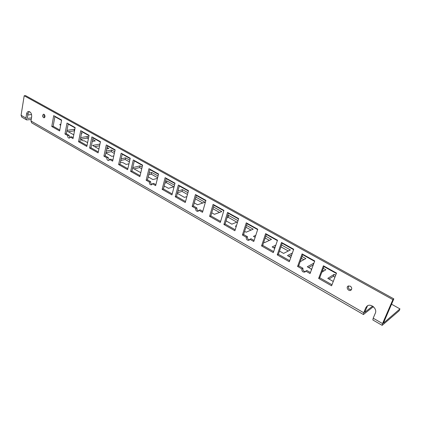 <?xml version="1.0" encoding="UTF-8"?>
<svg xmlns="http://www.w3.org/2000/svg" width="421" height="421" viewBox="0 0 421 421"><rect width="100%" height="100%" fill="white"/><g stroke="black" fill="none" stroke-linecap="round" stroke-linejoin="round"><path stroke-width="0.63" d="M373.332 306.667L363.439 314.534L363.718 312.729L365.812 307.709L367.075 306.072C370.685 303.004 377.484 308.782 375.337 313.15L373.195 318.192L372.874 319.986L382.157 325.349L399.097 310.819L399.95 308.893L383.389 323.196L393.824 298.878L392.893 299.641L382.526 323.57L382.173 325.359M367.538 305.778L364.633 312.403L372.606 306.146M26.56 119.88L21.771 117.112L21.082 115.286L24.186 95.762L392.893 299.641M31.217 119.548L26.607 119.906L25.928 118.08L26.602 113.917C26.891 112.454 27.554 111.633 28.591 111.465C30.754 111.854 31.775 113.638 31.67 116.812L30.98 120.99L31.649 122.816L363.418 314.519M67.018 123.043L75.154 127.574L73.028 138.588L70.254 137.009L69.297 138.141C68.17 137.988 67.639 137.13 67.707 135.557L64.966 133.999L67.018 123.043M53.704 115.633L61.613 120.038L59.608 130.947L51.767 126.484L53.704 115.633M80.716 130.668L89.089 135.33L86.831 146.45L78.538 141.724L80.716 130.668M106.318 144.919L115.138 149.834L112.639 161.143L109.634 159.433L108.65 160.564C107.381 160.438 106.792 159.538 106.876 157.859L103.903 156.17L106.318 144.919M91.894 136.893L100.461 141.661L98.104 152.865L89.615 148.034L91.894 136.893M121.169 153.191L130.252 158.249L127.616 169.668L118.617 164.543L121.169 153.191M148.976 168.668L158.57 174.01L155.649 185.629L152.381 183.772L151.392 184.887C149.95 184.814 149.281 183.872 149.381 182.061L146.15 180.225L148.976 168.668M133.304 159.943L142.608 165.127L139.851 176.636L130.631 171.389L133.304 159.943M165.137 177.667L175.036 183.177L171.947 194.907L162.148 189.334L165.137 177.667M195.449 194.544L205.927 200.375L202.512 212.316L198.944 210.284L197.975 211.374C196.323 211.379 195.56 210.395 195.67 208.421L192.15 206.411L195.449 194.544M178.357 185.03L188.503 190.676L185.277 202.501L175.236 196.781L178.357 185.03M213.1 204.369L223.919 210.395L220.315 222.451L209.611 216.352L213.1 204.369M246.274 222.835L257.763 229.229L253.774 241.501L249.864 239.275L248.953 240.307C247.048 240.438 246.153 239.412 246.274 237.233L242.417 235.034L246.274 222.835M227.556 212.416L238.665 218.599L234.892 230.75L223.909 224.498L227.556 212.416M265.63 233.613L277.513 240.228L273.292 252.616L261.552 245.927L265.63 233.613M302.089 253.91L314.734 260.952L310.072 273.555L305.772 271.103L304.988 272.034C302.773 272.361 301.72 271.303 301.825 268.861L297.579 266.44L302.089 253.91M281.507 242.449L293.716 249.248L289.306 261.73L277.239 254.863L281.507 242.449M323.407 265.777L336.516 273.076L331.58 285.801L318.639 278.434L323.407 265.777M44.068 114.328C45.31 115.791 45.305 116.97 44.037 117.859C42.3 116.801 42.126 115.58 43.516 114.202L44.068 114.328M350.283 286.133C351.961 287.496 352.177 288.848 350.94 290.195C348.741 291.806 345.688 287.501 348.035 286.106L350.283 286.133M373.032 307.109L373.248 306.599M373.501 306.809L373.122 307.156M92.799 141.361L92.346 141.103M88.368 138.877L87.042 138.13L81.342 139.114M74.475 131.089L74.08 130.863L68.344 131.768M99.603 145.74L94.704 146.661M129.41 161.89L125.2 159.527L120.795 160.496M114.344 153.439L111.212 151.686L105.929 152.749M141.73 168.8L139.583 167.595L134.073 168.905M173.82 186.792L166.458 182.661L164.953 183.077M157.638 177.72L151.318 174.173L148.697 174.841M187.477 194.449L182.04 191.402L177.473 192.776M219.546 212.437L212.942 208.727M202.748 203.011L195.391 198.886M236.876 222.151L228.15 217.257L227.045 217.678M269.382 240.38L265.162 238.012M251.053 230.098L245.922 227.224M288.317 250.995L280.939 246.859M275.208 246.99L273.624 247.758M323.907 270.95L322.57 270.203M313.245 264.977L308.593 267.519M303.825 259.689L301.389 258.326M291.732 254.863L288.864 256.368M334.942 277.139L333.374 276.26L328.99 279.044M54.877 116.654L61.555 120.369M68.17 124.058L75.091 127.91M81.848 131.678L89.015 135.673M93.004 137.893L100.387 142.009M107.402 145.913L115.059 150.181M122.222 154.17L130.173 158.601M134.336 160.917L142.524 165.479M149.976 169.631L158.48 174.368M166.1 178.615L174.941 183.54M179.288 185.961L188.403 191.039M196.344 195.465L205.822 200.743M213.952 205.269L223.809 210.763M228.371 213.305L238.549 218.978M247.038 223.704L257.636 229.608M266.34 234.46L277.381 240.607M282.17 243.275L293.579 249.632M302.694 254.71L314.592 261.341M323.944 266.551L336.363 273.466M391.519 304.194L399.95 308.893M27.802 114.991L31.564 114.523M29.275 111.539L28.002 113.749L27.323 117.901L27.702 118.39L31.491 117.901M44.247 116.875L44.9 117.043M87.679 142.277L87.121 142.377L84.384 140.83C82.716 140.861 81.695 140.503 81.316 139.751L81.869 139.409L80.474 138.62M80.669 137.625L87.373 136.488L88.705 137.23M92.683 139.456L95.299 140.914L92.273 141.456M73.754 134.825L66.876 130.936M66.981 130.384L74.396 129.231L74.791 129.458M81.537 133.225L82.111 133.541L81.453 133.652M98.909 149.039L92.557 145.45L99.951 144.077M107.06 147.487L108.85 148.487L106.76 148.897M121.18 158.796L125.584 157.843L129.805 160.201M128.968 163.801L126.163 164.437L123.206 162.769L120.411 162.19M113.791 155.944L111.844 156.349L105.881 152.976M106.292 151.065L111.581 150.013L114.712 151.765M140.793 172.705L132.652 168.105M132.773 167.59L139.988 165.89L142.14 167.095M165.4 181.346L166.905 180.93L174.505 185.182M174.105 186.708L168.458 188.334L165.248 186.519L164.064 186.545M157.48 178.357L152.928 179.562L148.197 176.888M149.118 173.12L151.744 172.463L158.075 175.999M186.882 196.612L184.451 197.375L177.325 193.344M177.946 191.013L182.509 189.655L187.955 192.697M213.458 206.953L221.799 211.61L214.421 214.305L211.752 212.8M195.881 197.128L205.038 202.243L197.528 204.764L194.265 202.917M237.66 221.835L231.845 224.151L226.072 220.893M227.593 215.884L228.692 215.463L238.023 220.678M255.131 237.312L253.458 236.365L255.773 235.344M265.767 236.186L271.503 239.391L264.551 242.633L263.772 242.191M246.495 225.414L253.221 229.171L246.106 232.208L244.612 231.366M236.181 226.603L235.36 226.14L236.465 225.693M281.57 245.017L290.379 249.937L283.607 253.4L279.486 251.074M274.734 248.385L272.15 246.927L275.839 245.138M311.366 270.056L311.419 269.114L307.283 266.777L313.94 263.104M323.275 268.324L325.854 269.766L321.802 272.224M290.811 257.473L287.459 255.579L292.39 253.005M302.057 256.468L305.841 258.578L300.173 261.704M333.264 281.46L327.785 278.365L334.106 274.376L335.669 275.25M60.64 125.326L59.724 124.584L60.84 124.237M24.186 95.762L25.592 95.63L393.824 298.878M68.239 123.721L66.339 133.778L69.081 135.336L69.954 137.73M70.254 137.009L71.628 136.783L73.201 137.678M54.941 116.317L53.151 126.279L59.771 130.042M81.911 131.336L79.906 141.488L87.021 145.529M107.476 145.566L105.25 155.891L108.223 157.58L109.292 160.164M109.634 159.433L110.976 159.143L112.849 160.206M93.078 137.551L90.973 147.776L98.298 151.939M122.3 153.823L119.948 164.243L127.831 168.721M150.06 169.274L147.461 179.878L150.686 181.714C150.513 183.046 150.955 183.972 152.013 184.498M152.381 183.772L153.686 183.414L155.891 184.672M134.42 160.564L131.957 171.068L140.077 175.683M166.19 178.257L163.443 188.961L172.2 193.939M196.444 195.097L193.407 205.99L196.928 207.99C196.723 209.511 197.275 210.505 198.575 210.979M198.944 210.284L200.196 209.847L202.796 211.326M179.388 185.598L176.515 196.391L185.545 201.522M214.057 204.901L210.847 215.905L220.609 221.451M247.159 223.33L243.612 234.523L247.464 236.713C247.238 238.46 247.922 239.517 249.521 239.891M249.864 239.275L251.042 238.749L254.1 240.486M228.482 212.931L225.124 224.019L235.207 229.745M266.467 234.076L262.715 245.38L273.645 251.59M302.831 254.321L298.689 265.825L302.925 268.23C302.683 270.261 303.546 271.382 305.504 271.592M305.772 271.103L306.862 270.471L310.461 272.513M282.302 242.896L278.381 254.284L289.674 260.699M324.091 266.161L319.707 277.771L331.99 284.749M44.242 114.449C43.716 115.533 43.868 116.528 44.705 117.433M348.577 285.87C347.925 288.259 348.867 289.548 351.409 289.727M333.374 276.26L334.106 274.376M311.419 269.114L311.187 269.735M313.124 264.909L313.819 263.036M228.15 217.257L228.692 215.463M182.04 191.402L182.509 189.655M151.318 174.173L151.744 172.463M166.458 182.661L166.905 180.93M139.583 167.595L139.988 165.89M111.212 151.686L111.581 150.013M125.2 159.527L125.584 157.843M74.08 130.863L74.396 129.231M81.869 139.409L81.7 140.282M87.042 138.13L87.373 136.488M318.639 278.434L319.707 277.771M277.239 254.863L278.381 254.284M297.579 266.44L298.689 265.825M301.825 268.861L302.925 268.23M261.552 245.927L262.715 245.38M223.909 224.498L225.124 224.019M242.417 235.034L243.612 234.523M246.274 237.233L247.464 236.713M209.611 216.352L210.847 215.905M175.236 196.781L176.515 196.391M192.15 206.411L193.407 205.99M195.67 208.421L196.928 207.99M162.148 189.334L163.443 188.961M130.631 171.389L131.957 171.068M146.15 180.225L147.461 179.878M149.381 182.061L150.686 181.714M118.617 164.543L119.948 164.243M89.615 148.034L90.973 147.776M103.903 156.17L105.25 155.891M106.876 157.859L108.223 157.58M78.538 141.724L79.906 141.488M51.767 126.484L53.151 126.279M64.966 133.999L66.339 133.778M67.707 135.557L69.081 135.336M365.812 307.709L366.796 306.941M373.195 318.192L382.526 323.57M21.082 115.286L25.928 118.08M30.98 120.99L363.718 312.729M27.349 118.19L27.702 118.39M28.002 113.749L26.602 113.917"/></g></svg>
